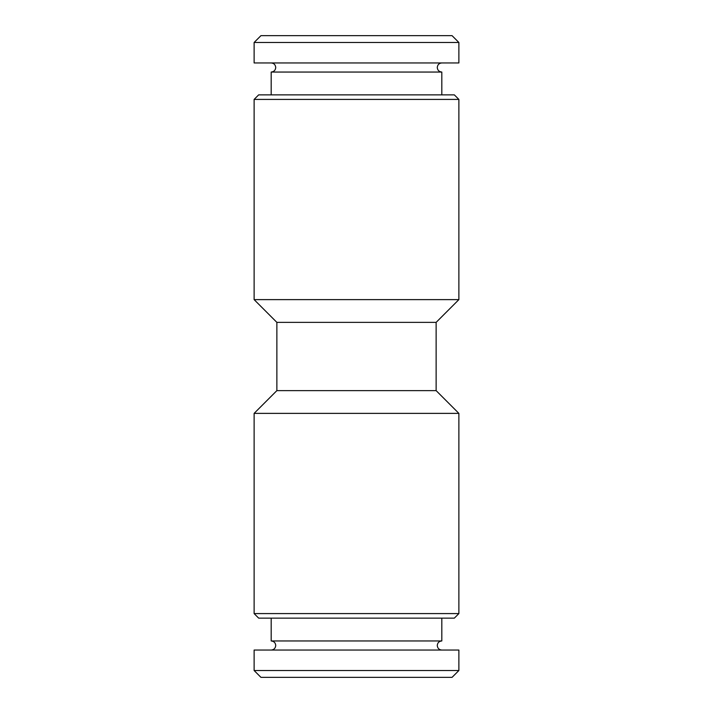 <?xml version="1.0" encoding="UTF-8"?>
<svg xmlns="http://www.w3.org/2000/svg" width="713" height="713" viewBox="0 0 713 713"><rect width="100%" height="100%" fill="white"/><g stroke="black" fill="none" stroke-linecap="round" stroke-linejoin="round"><path stroke-width="1.07" d="M271.252 650.051C273.952 649.775 275.45 648.26 275.735 645.497C275.485 642.761 273.97 641.245 271.181 640.951L441.819 640.951L441.819 618.135M441.748 62.949C439.048 63.225 437.55 64.74 437.265 67.503C437.515 70.239 439.03 71.755 441.819 72.049L271.181 72.049L271.181 94.865M254.122 670.523L260.949 677.35L452.051 677.35L458.878 670.523L458.878 650.051L254.122 650.051L254.122 670.523L458.878 670.523M458.878 42.477L452.051 35.65L260.949 35.65L254.122 42.477L254.122 62.949L458.878 62.949L458.878 42.477L254.122 42.477M454.333 618.135L258.667 618.135L254.122 613.59L458.878 613.59L454.333 618.135M436.133 322.374L458.878 299.62L254.122 299.62L276.867 322.374L436.133 322.374L436.133 390.626L458.878 413.38L254.122 413.38L254.122 613.59M436.133 390.626L276.867 390.626L254.122 413.38M254.122 99.41L258.667 94.865L454.333 94.865L458.878 99.41L254.122 99.41L254.122 299.62M271.252 62.949C273.952 63.225 275.45 64.74 275.735 67.503C275.485 70.239 273.97 71.755 271.181 72.049M441.748 650.051C439.048 649.775 437.55 648.26 437.265 645.497C437.515 642.761 439.03 641.245 441.819 640.951M271.181 640.951L271.181 618.135M441.819 72.049L441.819 94.865M458.878 413.38L458.878 613.59M458.878 99.41L458.878 299.62M276.867 322.374L276.867 390.626"/></g></svg>
